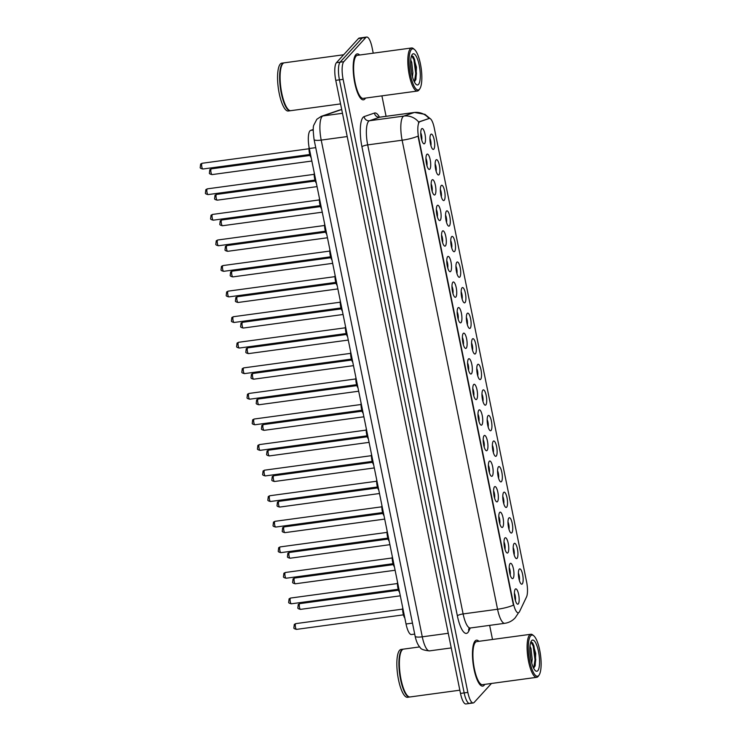 <?xml version="1.0" encoding="UTF-8"?>
<svg xmlns="http://www.w3.org/2000/svg" width="741" height="741" viewBox="0 0 741 741"><rect width="100%" height="100%" fill="white"/><g stroke="black" fill="none" stroke-linecap="round" stroke-linejoin="round"><path stroke-width="1.11" d="M514.059 543.57A7.725 2.167 -97.7 0 1 517.422 548.933A7.725 2.167 -97.7 0 1 517.07 558.343A7.725 2.167 -97.7 0 1 515.931 558.362A7.725 2.167 -97.7 0 1 513.42 551.248A7.725 2.167 -97.7 0 1 513.948 543.727A7.725 2.167 -97.7 0 1 514.059 543.57M514.171 554.87A4.826 1.352 82.3 0 0 513.18 547.562M508.863 517.996A7.725 2.167 -97.7 0 1 512.216 523.35A7.725 2.167 -97.7 0 1 511.864 532.77A7.725 2.167 -97.7 0 1 510.725 532.788A7.725 2.167 -97.7 0 1 508.215 525.675A7.725 2.167 -97.7 0 1 508.743 518.154A7.725 2.167 -97.7 0 1 508.863 517.996M508.974 529.296A4.826 1.352 82.3 0 0 507.983 521.988M503.658 492.422A7.725 2.167 -97.7 0 1 507.011 497.776A7.725 2.167 -97.7 0 1 506.659 507.196A7.725 2.167 -97.7 0 1 505.529 507.215A7.725 2.167 -97.7 0 1 503.009 500.101A7.725 2.167 -97.7 0 1 503.537 492.57A7.725 2.167 -97.7 0 1 503.658 492.422M503.769 503.723A4.826 1.352 82.3 0 0 502.778 496.414M498.452 466.849A7.725 2.167 -97.7 0 1 501.814 472.202A7.725 2.167 -97.7 0 1 501.462 481.622A7.725 2.167 -97.7 0 1 500.323 481.641A7.725 2.167 -97.7 0 1 497.804 474.527A7.725 2.167 -97.7 0 1 498.332 466.997A7.725 2.167 -97.7 0 1 498.452 466.849M498.563 478.149A4.826 1.352 82.3 0 0 497.572 470.841M493.247 441.275A7.725 2.167 -97.7 0 1 496.609 446.628A7.725 2.167 -97.7 0 1 496.257 456.048A7.725 2.167 -97.7 0 1 495.118 456.067A7.725 2.167 -97.7 0 1 492.608 448.953A7.725 2.167 -97.7 0 1 493.135 441.423A7.725 2.167 -97.7 0 1 493.247 441.275M493.358 452.566A4.826 1.352 82.3 0 0 492.367 445.267M488.05 415.701A7.725 2.167 -97.7 0 1 491.403 421.055A7.725 2.167 -97.7 0 1 491.051 430.475A7.725 2.167 -97.7 0 1 489.912 430.493A7.725 2.167 -97.7 0 1 487.402 423.38A7.725 2.167 -97.7 0 1 487.93 415.849A7.725 2.167 -97.7 0 1 488.05 415.701M488.162 426.992A4.826 1.352 82.3 0 0 487.161 419.684M482.845 390.127A7.725 2.167 -97.7 0 1 486.198 395.481A7.725 2.167 -97.7 0 1 485.846 404.892A7.725 2.167 -97.7 0 1 484.716 404.919A7.725 2.167 -97.7 0 1 482.196 397.806A7.725 2.167 -97.7 0 1 482.724 390.275A7.725 2.167 -97.7 0 1 482.845 390.127M482.956 401.418A4.826 1.352 82.3 0 0 481.965 394.11M477.639 364.544A7.725 2.167 -97.7 0 1 481.002 369.898A7.725 2.167 -97.7 0 1 480.65 379.318A7.725 2.167 -97.7 0 1 479.51 379.336A7.725 2.167 -97.7 0 1 476.991 372.223A7.725 2.167 -97.7 0 1 477.519 364.702A7.725 2.167 -97.7 0 1 477.639 364.544M477.75 375.844A4.826 1.352 82.3 0 0 476.759 368.536M472.434 338.97A7.725 2.167 -97.7 0 1 475.796 344.324A7.725 2.167 -97.7 0 1 475.444 353.744A7.725 2.167 -97.7 0 1 474.305 353.763A7.725 2.167 -97.7 0 1 471.795 346.649A7.725 2.167 -97.7 0 1 472.313 339.128A7.725 2.167 -97.7 0 1 472.434 338.97M472.545 350.271A4.826 1.352 82.3 0 0 471.554 342.963M467.238 313.397A7.725 2.167 -97.7 0 1 470.591 318.75A7.725 2.167 -97.7 0 1 470.239 328.17A7.725 2.167 -97.7 0 1 469.099 328.189A7.725 2.167 -97.7 0 1 466.589 321.075A7.725 2.167 -97.7 0 1 467.117 313.545A7.725 2.167 -97.7 0 1 467.238 313.397M467.349 324.697A4.826 1.352 82.3 0 0 466.348 317.389M462.032 287.823A7.725 2.167 -97.7 0 1 465.385 293.177A7.725 2.167 -97.7 0 1 465.033 302.597A7.725 2.167 -97.7 0 1 463.903 302.615A7.725 2.167 -97.7 0 1 461.384 295.502A7.725 2.167 -97.7 0 1 461.912 287.971A7.725 2.167 -97.7 0 1 462.032 287.823M462.143 299.123A4.826 1.352 82.3 0 0 461.152 291.815M456.827 262.249A7.725 2.167 -97.7 0 1 460.189 267.603A7.725 2.167 -97.7 0 1 459.837 277.023A7.725 2.167 -97.7 0 1 458.698 277.041A7.725 2.167 -97.7 0 1 456.178 269.928A7.725 2.167 -97.7 0 1 456.706 262.397A7.725 2.167 -97.7 0 1 456.827 262.249M456.938 273.54A4.826 1.352 82.3 0 0 455.947 266.241M451.621 236.675A7.725 2.167 -97.7 0 1 454.983 242.029A7.725 2.167 -97.7 0 1 454.631 251.449A7.725 2.167 -97.7 0 1 453.492 251.468A7.725 2.167 -97.7 0 1 450.982 244.354A7.725 2.167 -97.7 0 1 451.501 236.824A7.725 2.167 -97.7 0 1 451.621 236.675M451.732 247.966A4.826 1.352 82.3 0 0 450.741 240.658M446.425 211.102A7.725 2.167 -97.7 0 1 449.778 216.455A7.725 2.167 -97.7 0 1 449.426 225.866A7.725 2.167 -97.7 0 1 448.286 225.894A7.725 2.167 -97.7 0 1 445.776 218.78A7.725 2.167 -97.7 0 1 446.304 211.25A7.725 2.167 -97.7 0 1 446.425 211.102M446.536 222.393A4.826 1.352 82.3 0 0 445.536 215.085M441.219 185.519A7.725 2.167 -97.7 0 1 444.572 190.872A7.725 2.167 -97.7 0 1 444.22 200.292A7.725 2.167 -97.7 0 1 443.09 200.311A7.725 2.167 -97.7 0 1 440.571 193.197A7.725 2.167 -97.7 0 1 441.099 185.676A7.725 2.167 -97.7 0 1 441.219 185.519M441.33 196.819A4.826 1.352 82.3 0 0 440.339 189.511M436.014 159.945A7.725 2.167 -97.7 0 1 439.376 165.299A7.725 2.167 -97.7 0 1 439.024 174.719A7.725 2.167 -97.7 0 1 437.885 174.737A7.725 2.167 -97.7 0 1 435.365 167.623A7.725 2.167 -97.7 0 1 435.893 160.102A7.725 2.167 -97.7 0 1 436.014 159.945M436.125 171.245A4.826 1.352 82.3 0 0 435.134 163.937M430.808 134.371A7.725 2.167 -97.7 0 1 434.17 139.725A7.725 2.167 -97.7 0 1 433.818 149.145A7.725 2.167 -97.7 0 1 432.679 149.163A7.725 2.167 -97.7 0 1 430.169 142.05A7.725 2.167 -97.7 0 1 430.688 134.519A7.725 2.167 -97.7 0 1 430.808 134.371M430.919 145.671A4.826 1.352 82.3 0 0 429.928 138.363M519.265 569.153A7.725 2.167 -97.7 0 1 522.627 574.507A7.725 2.167 -97.7 0 1 522.275 583.917A7.725 2.167 -97.7 0 1 521.136 583.945A7.725 2.167 -97.7 0 1 518.626 576.831A7.725 2.167 -97.7 0 1 519.145 569.301A7.725 2.167 -97.7 0 1 519.265 569.153M519.376 580.444A4.826 1.352 82.3 0 0 518.385 573.136M510.086 563.577A7.725 2.167 -97.7 0 1 513.439 568.931A7.725 2.167 -97.7 0 1 513.087 578.351A7.725 2.167 -97.7 0 1 511.948 578.369A7.725 2.167 -97.7 0 1 509.438 571.255A7.725 2.167 -97.7 0 1 509.965 563.725A7.725 2.167 -97.7 0 1 510.086 563.577M510.197 574.868A4.826 1.352 82.3 0 0 509.197 567.569M504.88 538.003A7.725 2.167 -97.7 0 1 508.233 543.357A7.725 2.167 -97.7 0 1 507.881 552.777A7.725 2.167 -97.7 0 1 506.751 552.795A7.725 2.167 -97.7 0 1 504.232 545.682A7.725 2.167 -97.7 0 1 504.76 538.151A7.725 2.167 -97.7 0 1 504.88 538.003M504.992 549.294A4.826 1.352 82.3 0 0 504 541.986M499.675 512.429A7.725 2.167 -97.7 0 1 503.037 517.783A7.725 2.167 -97.7 0 1 502.685 527.194A7.725 2.167 -97.7 0 1 501.546 527.222A7.725 2.167 -97.7 0 1 499.026 520.108A7.725 2.167 -97.7 0 1 499.554 512.577A7.725 2.167 -97.7 0 1 499.675 512.429M499.786 523.72A4.826 1.352 82.3 0 0 498.795 516.412M494.469 486.846A7.725 2.167 -97.7 0 1 497.832 492.2A7.725 2.167 -97.7 0 1 497.48 501.62A7.725 2.167 -97.7 0 1 496.34 501.638A7.725 2.167 -97.7 0 1 493.83 494.525A7.725 2.167 -97.7 0 1 494.349 487.004A7.725 2.167 -97.7 0 1 494.469 486.846M494.58 498.147A4.826 1.352 82.3 0 0 493.589 490.838M489.273 461.273A7.725 2.167 -97.7 0 1 492.626 466.626A7.725 2.167 -97.7 0 1 492.274 476.046A7.725 2.167 -97.7 0 1 491.135 476.065A7.725 2.167 -97.7 0 1 488.625 468.951A7.725 2.167 -97.7 0 1 489.153 461.43A7.725 2.167 -97.7 0 1 489.273 461.273M489.384 472.573A4.826 1.352 82.3 0 0 488.384 465.265M484.068 435.699A7.725 2.167 -97.7 0 1 487.421 441.052A7.725 2.167 -97.7 0 1 487.069 450.472A7.725 2.167 -97.7 0 1 485.939 450.491A7.725 2.167 -97.7 0 1 483.419 443.377A7.725 2.167 -97.7 0 1 483.947 435.847A7.725 2.167 -97.7 0 1 484.068 435.699M484.179 446.999A4.826 1.352 82.3 0 0 483.188 439.691M478.862 410.125A7.725 2.167 -97.7 0 1 482.224 415.479A7.725 2.167 -97.7 0 1 481.872 424.899A7.725 2.167 -97.7 0 1 480.733 424.917A7.725 2.167 -97.7 0 1 478.214 417.804A7.725 2.167 -97.7 0 1 478.742 410.273A7.725 2.167 -97.7 0 1 478.862 410.125M478.973 421.425A4.826 1.352 82.3 0 0 477.982 414.117M473.656 384.551A7.725 2.167 -97.7 0 1 477.019 389.905A7.725 2.167 -97.7 0 1 476.667 399.325A7.725 2.167 -97.7 0 1 475.527 399.343A7.725 2.167 -97.7 0 1 473.017 392.23A7.725 2.167 -97.7 0 1 473.536 384.699A7.725 2.167 -97.7 0 1 473.656 384.551M473.768 395.842A4.826 1.352 82.3 0 0 472.777 388.543M468.46 358.977A7.725 2.167 -97.7 0 1 471.813 364.331A7.725 2.167 -97.7 0 1 471.461 373.751A7.725 2.167 -97.7 0 1 470.322 373.77A7.725 2.167 -97.7 0 1 467.812 366.656A7.725 2.167 -97.7 0 1 468.34 359.126A7.725 2.167 -97.7 0 1 468.46 358.977M468.562 370.268A4.826 1.352 82.3 0 0 467.571 362.96M463.255 333.404A7.725 2.167 -97.7 0 1 466.608 338.757A7.725 2.167 -97.7 0 1 466.256 348.168A7.725 2.167 -97.7 0 1 465.126 348.196A7.725 2.167 -97.7 0 1 462.606 341.082A7.725 2.167 -97.7 0 1 463.134 333.552A7.725 2.167 -97.7 0 1 463.255 333.404M463.366 344.695A4.826 1.352 82.3 0 0 462.375 337.387M458.049 307.821A7.725 2.167 -97.7 0 1 461.402 313.174A7.725 2.167 -97.7 0 1 461.05 322.594A7.725 2.167 -97.7 0 1 459.92 322.613A7.725 2.167 -97.7 0 1 457.401 315.499A7.725 2.167 -97.7 0 1 457.929 307.978A7.725 2.167 -97.7 0 1 458.049 307.821M458.16 319.121A4.826 1.352 82.3 0 0 457.169 311.813M452.844 282.247A7.725 2.167 -97.7 0 1 456.206 287.601A7.725 2.167 -97.7 0 1 455.854 297.021A7.725 2.167 -97.7 0 1 454.715 297.039A7.725 2.167 -97.7 0 1 452.205 289.926A7.725 2.167 -97.7 0 1 452.723 282.404A7.725 2.167 -97.7 0 1 452.844 282.247M452.955 293.547A4.826 1.352 82.3 0 0 451.964 286.239M447.638 256.673A7.725 2.167 -97.7 0 1 451 262.027A7.725 2.167 -97.7 0 1 450.648 271.447A7.725 2.167 -97.7 0 1 449.509 271.465A7.725 2.167 -97.7 0 1 446.999 264.352A7.725 2.167 -97.7 0 1 447.527 256.821A7.725 2.167 -97.7 0 1 447.638 256.673M447.749 267.973A4.826 1.352 82.3 0 0 446.758 260.665M442.442 231.099A7.725 2.167 -97.7 0 1 445.795 236.453A7.725 2.167 -97.7 0 1 445.443 245.873A7.725 2.167 -97.7 0 1 444.304 245.892A7.725 2.167 -97.7 0 1 441.793 238.778A7.725 2.167 -97.7 0 1 442.321 231.248A7.725 2.167 -97.7 0 1 442.442 231.099M442.553 242.4A4.826 1.352 82.3 0 0 441.562 235.092M437.236 205.526A7.725 2.167 -97.7 0 1 440.589 210.879A7.725 2.167 -97.7 0 1 440.237 220.299A7.725 2.167 -97.7 0 1 439.107 220.318A7.725 2.167 -97.7 0 1 436.588 213.204A7.725 2.167 -97.7 0 1 437.116 205.674A7.725 2.167 -97.7 0 1 437.236 205.526M437.347 216.817A4.826 1.352 82.3 0 0 436.356 209.518M432.031 179.952A7.725 2.167 -97.7 0 1 435.393 185.306A7.725 2.167 -97.7 0 1 435.041 194.726A7.725 2.167 -97.7 0 1 433.902 194.744A7.725 2.167 -97.7 0 1 431.382 187.63A7.725 2.167 -97.7 0 1 431.91 180.1A7.725 2.167 -97.7 0 1 432.031 179.952M432.142 191.243A4.826 1.352 82.3 0 0 431.151 183.935M426.825 154.378A7.725 2.167 -97.7 0 1 430.188 159.732A7.725 2.167 -97.7 0 1 429.836 169.143A7.725 2.167 -97.7 0 1 428.696 169.17A7.725 2.167 -97.7 0 1 426.186 162.057A7.725 2.167 -97.7 0 1 426.714 154.526A7.725 2.167 -97.7 0 1 426.825 154.378M426.936 165.669A4.826 1.352 82.3 0 0 425.945 158.361M421.629 128.795A7.725 2.167 -97.7 0 1 424.982 134.149A7.725 2.167 -97.7 0 1 424.63 143.569A7.725 2.167 -97.7 0 1 423.491 143.587A7.725 2.167 -97.7 0 1 420.981 136.474A7.725 2.167 -97.7 0 1 421.509 128.953A7.725 2.167 -97.7 0 1 421.629 128.795M421.74 140.095A4.826 1.352 82.3 0 0 420.749 132.787M515.282 589.151A7.725 2.167 -97.7 0 1 518.644 594.504A7.725 2.167 -97.7 0 1 518.292 603.924A7.725 2.167 -97.7 0 1 517.153 603.943A7.725 2.167 -97.7 0 1 514.643 596.829A7.725 2.167 -97.7 0 1 515.162 589.299A7.725 2.167 -97.7 0 1 515.282 589.151M515.393 600.451A4.826 1.352 82.3 0 0 514.402 593.143M519.561 611.557A13.032 3.659 -97.7 0 1 519.052 612.344A13.032 3.659 -97.7 0 1 518.274 612.798A13.032 3.659 -97.7 0 1 513.393 603.313L418.711 137.974A13.032 3.659 -97.7 0 1 419.888 121.672L429.159 118.477A13.032 3.659 -97.7 0 1 429.363 118.43A13.032 3.659 -97.7 0 1 434.245 127.924L526.601 581.861A13.032 3.659 -97.7 0 1 526.518 596.968L519.561 611.557M414.701 634.092L411.459 634.537A14.487 4.066 -97.7 0 1 406.04 623.987L309.303 148.515A14.487 4.066 -97.7 0 1 310.609 130.397L313.258 129.49M484.114 685.305A23.175 6.502 82.3 0 0 484.781 684.369A23.175 6.502 82.3 0 1 484.114 685.305A23.175 6.502 82.3 0 1 482.724 686.11A23.175 6.502 82.3 0 0 484.114 685.305M478.927 641.308A23.175 6.502 82.3 0 0 476.491 640.178A23.175 6.502 82.3 0 0 475.101 640.984A23.175 6.502 82.3 0 0 473.564 666.65A23.175 6.502 82.3 0 0 482.724 686.11A23.175 6.502 82.3 0 1 473.564 666.65A23.175 6.502 82.3 0 1 475.101 640.984A23.175 6.502 82.3 0 1 476.491 640.178A23.175 6.502 82.3 0 1 478.927 641.308M364.841 99.016A23.175 6.502 82.3 0 0 365.498 98.081A23.175 6.502 82.3 0 1 364.841 99.016A23.175 6.502 82.3 0 1 363.451 99.822A23.175 6.502 82.3 0 0 364.841 99.016M359.644 55.019A23.175 6.502 82.3 0 0 357.208 53.889A23.175 6.502 82.3 0 0 355.819 54.695A23.175 6.502 82.3 0 0 354.281 80.371A23.175 6.502 82.3 0 0 363.451 99.822A23.175 6.502 82.3 0 1 354.281 80.371A23.175 6.502 82.3 0 1 355.819 54.695A23.175 6.502 82.3 0 1 357.208 53.889A23.175 6.502 82.3 0 1 359.644 55.019M518.376 612.779A16.904 14.913 -154.5 0 1 518.015 613.604L515.152 617.864C512.346 620.884 508.891 622.699 504.797 623.311A19.312 5.419 -97.7 0 1 497.563 609.25A16.904 3.705 -11.5 0 0 513.43 605.165L418.007 136.14A16.904 3.705 168.5 0 1 402.131 140.216A19.312 5.419 -97.7 0 1 403.011 116.67A19.312 5.419 -97.7 0 1 403.873 116.068L414.21 112.512A19.312 5.419 -97.7 0 1 414.506 112.447L380.059 117.124A19.312 5.419 82.3 0 0 379.762 117.189L369.435 120.746A19.312 5.419 82.3 0 0 368.573 121.348A19.312 5.419 82.3 0 0 367.693 144.893L463.116 613.928A19.312 5.419 82.3 0 0 470.35 627.988L469.025 628.396M373.232 53.176L372.093 47.591A14.487 4.066 82.3 0 0 366.665 37.05L362.988 37.55A14.487 4.066 82.3 0 0 362.127 38.05L340.1 62.188A14.487 4.066 82.3 0 0 339.443 79.843L464.172 692.909A14.487 4.066 82.3 0 0 469.599 703.45A14.487 4.066 82.3 0 0 470.47 702.95M418.508 122.774L419.23 121.765L429.039 118.514M366.665 37.05A14.487 4.066 82.3 0 0 365.795 37.55L343.778 61.688A14.487 4.066 82.3 0 0 343.12 79.343L467.849 692.409A14.487 4.066 82.3 0 0 473.277 702.95A14.487 4.066 82.3 0 0 474.138 702.449L491.468 683.461M492.506 639.464L489.644 625.367M386.07 116.3L381.911 95.858M460.494 693.409A14.487 4.066 82.3 0 0 465.922 703.95L469.599 703.45A14.487 4.066 82.3 0 1 464.172 692.909L339.443 79.843A14.487 4.066 82.3 0 1 340.1 62.188L362.127 38.05A14.487 4.066 82.3 0 1 362.988 37.55L359.32 38.05A14.487 4.066 82.3 0 0 358.449 38.551L336.433 62.679A14.487 4.066 82.3 0 0 335.766 80.343L460.494 693.409L467.849 692.409M530.676 635.815A20.767 5.826 82.3 0 0 529.732 661.12A20.767 5.826 82.3 0 0 538.753 675.514A20.767 5.826 82.3 0 0 539.077 675.107A20.767 5.826 82.3 0 0 540.495 654.877A20.767 5.826 82.3 0 0 533.733 635.759A20.767 5.826 82.3 0 0 530.676 635.815M533.733 635.759L532.77 634.954A21.73 6.095 82.3 0 0 530.871 634.259A21.73 6.095 82.3 0 0 529.574 635.009A21.73 6.095 82.3 0 0 528.129 659.073A21.73 6.095 82.3 0 0 536.725 677.32A21.73 6.095 82.3 0 0 538.022 676.561A21.73 6.095 82.3 0 0 538.364 676.135L539.077 675.107M530.871 634.259L476.685 641.613A21.73 6.095 82.3 0 0 475.379 642.373A21.73 6.095 82.3 0 0 473.944 666.437A21.73 6.095 82.3 0 0 482.53 684.675L536.725 677.32M419.684 646.921L403.576 649.107A24.138 6.78 82.3 0 0 402.131 649.95A24.138 6.78 82.3 0 0 401.752 650.422A24.138 6.78 82.3 0 0 400.112 673.94A24.138 6.78 82.3 0 0 407.967 696.17A24.138 6.78 82.3 0 0 410.069 696.957L459.846 690.195M401.668 650.552A23.897 6.706 82.3 0 0 401.576 650.681A23.897 6.706 82.3 0 0 399.945 673.967A23.897 6.706 82.3 0 0 407.726 695.975A23.897 6.706 82.3 0 0 407.846 696.068M403.345 649.153A24.138 6.78 82.3 0 0 403.113 649.172A24.138 6.78 82.3 0 0 401.668 650.014A24.138 6.78 82.3 0 0 400.066 676.746A24.138 6.78 82.3 0 0 409.616 697.012A24.138 6.78 82.3 0 0 409.838 696.966M403.113 649.172L401.048 649.449A24.138 6.78 82.3 0 0 399.603 650.292A24.138 6.78 82.3 0 0 398 677.024A24.138 6.78 82.3 0 0 407.55 697.3L409.616 697.012M531.732 663.13L532.168 659.194L531.01 648.625L529.991 646.198M529.852 649.95L530.723 658.684M537.781 670.716A15.746 4.418 82.3 0 0 538.494 651.524A15.746 4.418 82.3 0 0 531.658 640.613A15.746 4.418 82.3 0 0 531.408 640.919A15.746 4.418 82.3 0 0 530.334 656.257A15.746 4.418 82.3 0 0 535.465 670.753A15.746 4.418 82.3 0 0 537.781 670.716M533.863 667.882L535.206 665.594L535.706 653.442L532.723 643.04L531.028 641.901M530.899 641.947L533.205 646.032L535.002 659.777L533.696 667.993M532.622 642.892L533.937 645.939L535.734 659.675L534.965 666.261M411.394 49.527A20.767 5.826 82.3 0 0 410.449 74.832A20.767 5.826 82.3 0 0 419.471 89.226A20.767 5.826 82.3 0 0 419.795 88.818A20.767 5.826 82.3 0 0 421.212 68.589A20.767 5.826 82.3 0 0 414.451 49.471A20.767 5.826 82.3 0 0 411.394 49.527M414.451 49.471L413.487 48.665A21.73 6.095 82.3 0 0 411.588 47.97A21.73 6.095 82.3 0 0 410.292 48.721A21.73 6.095 82.3 0 0 408.847 72.785A21.73 6.095 82.3 0 0 417.442 91.032A21.73 6.095 82.3 0 0 418.739 90.272A21.73 6.095 82.3 0 0 419.082 89.846L419.795 88.818M411.588 47.97L357.403 55.325A21.73 6.095 82.3 0 0 356.106 56.084A21.73 6.095 82.3 0 0 354.661 80.148A21.73 6.095 82.3 0 0 363.257 98.386L417.442 91.032M343.667 54.76L284.294 62.818A24.138 6.78 82.3 0 0 282.849 63.661A24.138 6.78 82.3 0 0 282.469 64.134A24.138 6.78 82.3 0 0 280.83 87.651A24.138 6.78 82.3 0 0 288.684 109.881A24.138 6.78 82.3 0 0 290.787 110.668L340.564 103.907M282.386 64.263A23.897 6.706 82.3 0 0 282.293 64.393A23.897 6.706 82.3 0 0 280.663 87.679A23.897 6.706 82.3 0 0 288.444 109.687A23.897 6.706 82.3 0 0 288.564 109.779M284.062 62.865A24.138 6.78 82.3 0 0 283.831 62.883A24.138 6.78 82.3 0 0 282.386 63.726A24.138 6.78 82.3 0 0 280.783 90.458A24.138 6.78 82.3 0 0 290.333 110.724A24.138 6.78 82.3 0 0 290.555 110.678M283.831 62.883L281.765 63.161A24.138 6.78 82.3 0 0 280.32 64.004A24.138 6.78 82.3 0 0 278.718 90.735A24.138 6.78 82.3 0 0 288.268 111.011L290.333 110.724M412.459 76.842L412.885 72.905L411.737 62.337L410.709 59.91M410.57 63.661L411.44 72.396M418.498 84.428A15.746 4.418 82.3 0 0 419.211 65.236A15.746 4.418 82.3 0 0 412.376 54.325A15.746 4.418 82.3 0 0 412.126 54.63A15.746 4.418 82.3 0 0 411.06 69.969A15.746 4.418 82.3 0 0 416.183 84.465A15.746 4.418 82.3 0 0 418.498 84.428M414.58 81.593L415.923 79.306L416.423 67.153L413.441 56.751L411.746 55.612M411.616 55.658L413.923 59.743L415.72 73.489L414.414 81.705M413.339 56.603L414.654 59.651L416.451 73.387L415.682 79.972M419.888 121.672L419.23 121.765M429.159 118.477L428.502 118.569M412.468 623.116L406.04 623.987M313.23 130.046L310.609 130.397M315.731 147.635L309.303 148.515A7.243 2.028 82.3 0 0 311.053 157.148M361.941 146.792A4.826 1.056 168.5 0 1 367.693 144.893L402.131 140.216L497.563 609.25L463.116 613.928A4.826 1.056 168.5 0 0 457.364 615.817L361.941 146.792A24.138 6.78 -97.7 0 1 363.044 117.356A24.138 6.78 -97.7 0 1 364.118 116.606L374.446 113.049A24.138 6.78 -97.7 0 1 379.466 117.143M429.011 118.477A16.904 16.191 -109 0 0 414.21 112.512L379.762 117.189A4.826 4.631 71 0 1 374.446 113.049M418.767 122.145A16.904 16.191 -109 0 0 403.873 116.068L369.435 120.746A4.826 4.631 71 0 1 364.118 116.606M470.276 627.998L468.794 631.1A24.138 6.78 -97.7 0 1 457.364 615.817M343.12 79.343L335.766 80.343M343.778 61.688L336.433 62.679M365.795 37.55L358.449 38.551M468.794 631.1A4.826 4.261 25.5 0 1 468.923 628.627M341.74 109.696L340.712 109.835A9.661 9.253 -109 0 0 339.017 110.233L341.008 109.761A19.312 5.419 82.3 0 0 340.712 109.835L322.956 115.939A19.312 5.419 82.3 0 0 322.094 116.541A19.312 5.419 82.3 0 0 321.214 140.095L422.277 636.815A19.312 5.419 82.3 0 0 429.511 650.876C423.824 650.339 420.666 649.162 420.054 647.338C417.887 645.105 416.247 641.4 415.136 636.204L314.073 139.475A9.661 2.121 168.5 0 0 321.214 140.095L347.205 136.557M448.268 633.286L422.277 636.815A9.661 2.121 168.5 0 1 415.136 636.204M342.472 113.29L322.956 115.939A9.661 9.253 -109 0 0 321.261 116.346L339.017 110.233M296.567 629.368C294.492 628.933 293.603 628.396 293.89 627.757L294.307 624.404L295.789 623.626A2.899 0.815 82.3 0 0 295.613 623.727A2.899 0.815 82.3 0 0 295.427 626.932A2.899 0.815 82.3 0 0 296.567 629.368L403.41 614.854M402.965 608.87A7.243 2.028 82.3 0 0 404.716 617.494M404.818 617.994A6.762 1.899 -97.7 0 1 402.715 607.657M299.596 603.72A2.899 0.815 82.3 0 0 299.41 606.935A2.899 0.815 82.3 0 0 300.55 609.361C298.475 608.926 297.576 608.389 297.873 607.75L298.28 604.406L299.772 603.628A2.899 0.815 82.3 0 0 299.596 603.72M291.37 603.795C289.286 603.359 288.397 602.822 288.694 602.183L289.101 598.83L290.583 598.052A2.899 0.815 82.3 0 0 290.416 598.154A2.899 0.815 82.3 0 0 290.222 601.359A2.899 0.815 82.3 0 0 291.37 603.795L398.204 589.28M397.76 583.297A7.243 2.028 82.3 0 0 399.51 591.92M399.612 592.411A6.762 1.899 -97.7 0 1 397.509 582.074M286.165 578.221C284.081 577.785 283.192 577.248 283.488 576.6L283.896 573.256L285.387 572.478A2.899 0.815 82.3 0 0 285.211 572.58A2.899 0.815 82.3 0 0 285.016 575.785A2.899 0.815 82.3 0 0 286.165 578.221L392.999 563.706M392.554 557.723A7.243 2.028 82.3 0 0 394.305 566.346M394.407 566.837A6.762 1.899 -97.7 0 1 392.304 556.5M280.959 552.638C278.885 552.202 277.986 551.665 278.283 551.026L278.69 547.682L280.181 546.904A2.899 0.815 82.3 0 0 280.005 546.997A2.899 0.815 82.3 0 0 279.811 550.211A2.899 0.815 82.3 0 0 280.959 552.638L387.793 538.133M387.348 532.14A7.243 2.028 82.3 0 0 389.108 540.773M389.21 541.263A6.762 1.899 -97.7 0 1 387.108 530.927M275.754 527.064C273.679 526.629 272.79 526.091 273.077 525.452L273.494 522.109L274.976 521.321A2.899 0.815 82.3 0 0 274.8 521.423A2.899 0.815 82.3 0 0 274.615 524.637A2.899 0.815 82.3 0 0 275.754 527.064L382.597 512.559M382.143 506.566A7.243 2.028 82.3 0 0 383.903 515.199M384.005 515.69A6.762 1.899 -97.7 0 1 381.902 505.353M294.39 578.147A2.899 0.815 82.3 0 0 294.205 581.361A2.899 0.815 82.3 0 0 295.344 583.788C293.269 583.352 292.38 582.815 292.667 582.176L293.084 578.832L294.566 578.045A2.899 0.815 82.3 0 0 294.39 578.147M289.194 552.573A2.899 0.815 82.3 0 0 288.999 555.787A2.899 0.815 82.3 0 0 290.148 558.214C288.064 557.778 287.175 557.241 287.471 556.602L287.879 553.258L289.361 552.471A2.899 0.815 82.3 0 0 289.194 552.573M283.988 526.999A2.899 0.815 82.3 0 0 283.794 530.204A2.899 0.815 82.3 0 0 284.942 532.64C282.858 532.205 281.969 531.668 282.265 531.028L282.673 527.685L284.164 526.897A2.899 0.815 82.3 0 0 283.988 526.999M270.558 501.49C268.474 501.055 267.584 500.518 267.881 499.879L268.288 496.535L269.77 495.748A2.899 0.815 82.3 0 0 269.604 495.849A2.899 0.815 82.3 0 0 269.409 499.063A2.899 0.815 82.3 0 0 270.558 501.49L377.391 486.985M376.947 480.992A7.243 2.028 82.3 0 0 378.697 489.616M378.799 490.116A6.762 1.899 -97.7 0 1 376.697 479.779M265.352 475.917C263.268 475.481 262.379 474.944 262.675 474.305L263.083 470.961L264.574 470.174A2.899 0.815 82.3 0 0 264.398 470.276A2.899 0.815 82.3 0 0 264.204 473.48A2.899 0.815 82.3 0 0 265.352 475.917L372.186 461.411M371.741 455.419A7.243 2.028 82.3 0 0 373.492 464.042M373.594 464.542A6.762 1.899 -97.7 0 1 371.491 454.205M260.147 450.343C258.072 449.907 257.173 449.37 257.47 448.731L257.877 445.378L259.369 444.6A2.899 0.815 82.3 0 0 259.193 444.702A2.899 0.815 82.3 0 0 258.998 447.907A2.899 0.815 82.3 0 0 260.147 450.343L366.98 435.828M366.536 429.845A7.243 2.028 82.3 0 0 368.296 438.468M368.397 438.968A6.762 1.899 -97.7 0 1 366.286 428.631M278.783 501.425A2.899 0.815 82.3 0 0 278.588 504.63A2.899 0.815 82.3 0 0 279.737 507.066C277.662 506.631 276.764 506.094 277.06 505.455L277.467 502.102L278.959 501.324A2.899 0.815 82.3 0 0 278.783 501.425M273.577 475.852A2.899 0.815 82.3 0 0 273.392 479.057A2.899 0.815 82.3 0 0 274.531 481.493C272.456 481.057 271.567 480.52 271.854 479.881L272.271 476.528L273.753 475.75A2.899 0.815 82.3 0 0 273.577 475.852M268.381 450.278A2.899 0.815 82.3 0 0 268.186 453.483A2.899 0.815 82.3 0 0 269.335 455.919C267.251 455.483 266.362 454.946 266.658 454.298L267.066 450.954L268.548 450.176A2.899 0.815 82.3 0 0 268.381 450.278M254.941 424.769C252.866 424.334 251.968 423.796 252.264 423.157L252.672 419.804L254.163 419.026A2.899 0.815 82.3 0 0 253.987 419.128A2.899 0.815 82.3 0 0 253.802 422.333A2.899 0.815 82.3 0 0 254.941 424.769L361.784 410.255M361.33 404.271A7.243 2.028 82.3 0 0 363.09 412.894M363.192 413.385A6.762 1.899 -97.7 0 1 361.089 403.048M249.736 399.195C247.661 398.76 246.772 398.223 247.059 397.574L247.475 394.231L248.957 393.452A2.899 0.815 82.3 0 0 248.791 393.554A2.899 0.815 82.3 0 0 248.596 396.759A2.899 0.815 82.3 0 0 249.736 399.195L356.578 384.681M356.134 378.697A7.243 2.028 82.3 0 0 357.884 387.321M357.986 387.812A6.762 1.899 -97.7 0 1 355.884 377.475M244.539 373.612C242.455 373.177 241.566 372.64 241.862 372.001L242.27 368.657L243.761 367.879A2.899 0.815 82.3 0 0 243.585 367.971A2.899 0.815 82.3 0 0 243.391 371.185A2.899 0.815 82.3 0 0 244.539 373.612L351.373 359.107M350.928 353.114A7.243 2.028 82.3 0 0 352.679 361.747M352.781 362.238A6.762 1.899 -97.7 0 1 350.678 351.901M239.334 348.038C237.259 347.603 236.36 347.066 236.657 346.427L237.064 343.083L238.556 342.296A2.899 0.815 82.3 0 0 238.38 342.398A2.899 0.815 82.3 0 0 238.185 345.612A2.899 0.815 82.3 0 0 239.334 348.038L346.167 333.533M345.723 327.541A7.243 2.028 82.3 0 0 347.483 336.173M347.575 336.664A6.762 1.899 -97.7 0 1 345.473 326.327M234.128 322.465C232.053 322.029 231.155 321.492 231.451 320.853L231.859 317.509L233.35 316.722A2.899 0.815 82.3 0 0 233.174 316.824A2.899 0.815 82.3 0 0 232.989 320.038A2.899 0.815 82.3 0 0 234.128 322.465L340.971 307.96M340.517 301.967A7.243 2.028 82.3 0 0 342.277 310.59M342.379 311.09A6.762 1.899 -97.7 0 1 340.276 300.753M263.175 424.695A2.899 0.815 82.3 0 0 262.981 427.909A2.899 0.815 82.3 0 0 264.129 430.336C262.045 429.9 261.156 429.363 261.453 428.724L261.86 425.38L263.351 424.602A2.899 0.815 82.3 0 0 263.175 424.695M257.97 399.121A2.899 0.815 82.3 0 0 257.775 402.335A2.899 0.815 82.3 0 0 258.924 404.762C256.849 404.327 255.951 403.789 256.247 403.15L256.655 399.807L258.146 399.019A2.899 0.815 82.3 0 0 257.97 399.121M252.764 373.547A2.899 0.815 82.3 0 0 252.579 376.761A2.899 0.815 82.3 0 0 253.718 379.188C251.644 378.753 250.754 378.216 251.042 377.577L251.458 374.233L252.94 373.445A2.899 0.815 82.3 0 0 252.764 373.547M247.568 347.974A2.899 0.815 82.3 0 0 247.374 351.178A2.899 0.815 82.3 0 0 248.522 353.614C246.438 353.179 245.549 352.642 245.845 352.003L246.253 348.659L247.735 347.872A2.899 0.815 82.3 0 0 247.568 347.974M242.363 322.4A2.899 0.815 82.3 0 0 242.168 325.605A2.899 0.815 82.3 0 0 243.317 328.041C241.233 327.605 240.343 327.068 240.64 326.429L241.047 323.076L242.539 322.298A2.899 0.815 82.3 0 0 242.363 322.4M228.923 296.891C226.848 296.456 225.959 295.918 226.246 295.279L226.663 291.935L228.145 291.148A2.899 0.815 82.3 0 0 227.978 291.25A2.899 0.815 82.3 0 0 227.783 294.455A2.899 0.815 82.3 0 0 228.923 296.891L335.766 282.386M335.321 276.393A7.243 2.028 82.3 0 0 337.072 285.016M337.174 285.517A6.762 1.899 -97.7 0 1 335.071 275.18M223.726 271.317C221.642 270.882 220.753 270.345 221.05 269.705L221.457 266.352L222.939 265.574A2.899 0.815 82.3 0 0 222.772 265.676A2.899 0.815 82.3 0 0 222.578 268.881A2.899 0.815 82.3 0 0 223.726 271.317L330.56 256.803M330.115 250.819A7.243 2.028 82.3 0 0 331.866 259.443M331.968 259.943A6.762 1.899 -97.7 0 1 329.865 249.606M218.521 245.743C216.437 245.308 215.548 244.771 215.844 244.132L216.252 240.779L217.743 240.001A2.899 0.815 82.3 0 0 217.567 240.103A2.899 0.815 82.3 0 0 217.372 243.307A2.899 0.815 82.3 0 0 218.521 245.743L325.355 231.229M324.91 225.245A7.243 2.028 82.3 0 0 326.67 233.869M326.762 234.36A6.762 1.899 -97.7 0 1 324.66 224.023M213.315 220.17C211.241 219.734 210.342 219.197 210.639 218.549L211.046 215.205L212.537 214.427A2.899 0.815 82.3 0 0 212.361 214.529A2.899 0.815 82.3 0 0 212.167 217.734A2.899 0.815 82.3 0 0 213.315 220.17L320.158 205.655M319.704 199.672A7.243 2.028 82.3 0 0 321.464 208.295M321.566 208.786A6.762 1.899 -97.7 0 1 319.464 198.449M208.11 194.587C206.035 194.151 205.146 193.614 205.433 192.975L205.85 189.631L207.332 188.853A2.899 0.815 82.3 0 0 207.156 188.946A2.899 0.815 82.3 0 0 206.971 192.16A2.899 0.815 82.3 0 0 208.11 194.587L314.953 180.082M314.508 174.089A7.243 2.028 82.3 0 0 316.259 182.721M316.361 183.212A6.762 1.899 -97.7 0 1 314.258 172.875M202.914 169.013C200.83 168.578 199.94 168.04 200.237 167.401L200.644 164.057L202.126 163.27A2.899 0.815 82.3 0 0 201.96 163.372A2.899 0.815 82.3 0 0 201.765 166.586A2.899 0.815 82.3 0 0 202.914 169.013L309.747 154.508M311.155 157.638A6.762 1.899 -97.7 0 1 309.062 147.246M237.157 296.826A2.899 0.815 82.3 0 0 236.963 300.031A2.899 0.815 82.3 0 0 238.111 302.467C236.036 302.032 235.138 301.494 235.434 300.855L235.842 297.502L237.333 296.724A2.899 0.815 82.3 0 0 237.157 296.826M231.952 271.252A2.899 0.815 82.3 0 0 231.766 274.457A2.899 0.815 82.3 0 0 232.906 276.893C230.831 276.458 229.942 275.921 230.229 275.272L230.646 271.928L232.128 271.15A2.899 0.815 82.3 0 0 231.952 271.252M226.755 245.669A2.899 0.815 82.3 0 0 226.561 248.883A2.899 0.815 82.3 0 0 227.709 251.31C225.625 250.875 224.736 250.338 225.032 249.698L225.44 246.355L226.922 245.577A2.899 0.815 82.3 0 0 226.755 245.669M221.55 220.096A2.899 0.815 82.3 0 0 221.355 223.31A2.899 0.815 82.3 0 0 222.504 225.736C220.42 225.301 219.531 224.764 219.827 224.125L220.234 220.781L221.726 219.994A2.899 0.815 82.3 0 0 221.55 220.096M216.344 194.522A2.899 0.815 82.3 0 0 216.15 197.736A2.899 0.815 82.3 0 0 217.298 200.163C215.223 199.727 214.325 199.19 214.621 198.551L215.029 195.207L216.52 194.42A2.899 0.815 82.3 0 0 216.344 194.522M211.139 168.948A2.899 0.815 82.3 0 0 210.953 172.153A2.899 0.815 82.3 0 0 212.093 174.589C210.018 174.154 209.119 173.616 209.416 172.977L209.823 169.633L211.315 168.846A2.899 0.815 82.3 0 0 211.139 168.948M429.363 118.43L428.706 118.523M430.095 118.579L424.982 114.364L414.506 112.447M518.015 613.604L518.413 612.77M473.277 702.95L469.599 703.45M504.797 623.311L470.35 627.988M380.059 117.124L378.79 117.217M314.073 139.475C313.035 131.176 312.971 126.331 313.906 124.951L316.842 119.264L321.261 116.346M429.511 650.876L451.241 647.93M341.008 109.761L341.731 109.659M295.789 623.626L402.632 609.121M404.855 618.179L402.835 611.973L402.687 607.546M300.55 609.361L400.307 595.82M299.772 603.628L398.482 590.216M290.583 598.052L397.426 583.538M399.649 592.596L397.63 586.4L397.491 581.972M285.387 572.478L392.221 557.964M394.444 567.022L392.424 560.826L392.285 556.398M280.181 546.904L387.015 532.39M389.247 541.449L387.849 538.337L387.08 530.825M274.976 521.321L381.81 506.816M384.042 515.875L382.023 509.678L381.874 505.251M295.344 583.788L395.101 570.246M294.566 578.045L393.286 564.642M290.148 558.214L389.896 544.672M289.361 552.471L388.08 539.068M284.942 532.64L384.699 519.089M284.164 526.897L382.875 513.494M269.77 495.748L376.613 481.242M378.836 490.301L376.817 484.095L376.678 479.668M264.574 470.174L371.408 455.669M373.631 464.727L371.611 458.522L371.473 454.094M259.369 444.6L366.202 430.095M368.434 439.154L367.036 436.032L366.267 428.52M279.737 507.066L379.494 493.515M278.959 501.324L377.669 487.921M274.531 481.493L374.288 467.942M273.753 475.75L372.464 462.347M269.335 455.919L369.083 442.368M268.548 450.176L367.267 436.764M254.163 419.026L360.997 404.512M363.229 413.571L361.21 407.374L361.062 402.947M248.957 393.452L355.8 378.938M358.023 387.997L356.004 381.8L355.865 377.373M243.761 367.879L350.595 353.364M352.818 362.423L350.799 356.226L350.66 351.799M238.556 342.296L345.389 327.791M347.622 336.849L346.223 333.737L345.454 326.225M233.35 316.722L340.184 302.217M342.416 311.276L340.397 305.07L340.249 300.642M264.129 430.336L363.887 416.794M263.351 424.602L362.062 411.19M258.924 404.762L358.681 391.22M258.146 399.019L356.856 385.616M253.718 379.188L353.476 365.646M252.94 373.445L351.651 360.043M248.522 353.614L348.27 340.063M247.735 347.872L346.455 334.469M243.317 328.041L343.074 314.49M242.539 322.298L341.249 308.895M228.145 291.148L334.988 276.643M337.211 285.702L335.191 279.496L335.052 275.068M222.939 265.574L329.782 251.069M332.005 260.128L329.986 253.922L329.847 249.495M217.743 240.001L324.577 225.486M326.809 234.545L325.41 231.433L324.641 223.921M212.537 214.427L319.371 199.913M321.603 208.971L319.584 202.775L319.436 198.347M207.332 188.853L314.175 174.339M316.398 183.398L314.379 177.201L314.24 172.773M202.126 163.27L308.969 148.765M311.192 157.824L309.173 151.627L309.043 147.126M238.111 302.467L337.868 288.916M237.333 296.724L336.043 283.321M232.906 276.893L332.663 263.342M232.128 271.15L330.838 257.738M227.709 251.31L327.457 237.768M226.922 245.577L325.642 232.165M222.504 225.736L322.252 212.195M221.726 219.994L320.436 206.591M217.298 200.163L317.055 186.621M216.52 194.42L315.231 181.017M212.093 174.589L311.85 161.038M211.315 168.846L310.025 155.443"/></g></svg>
